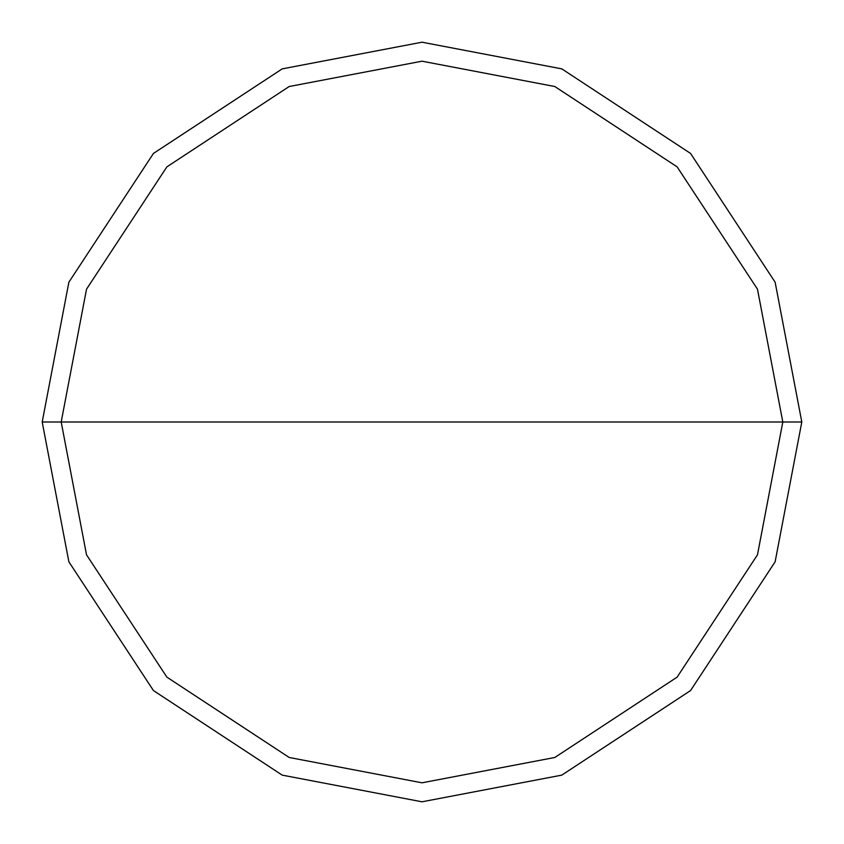 <?xml version="1.0" encoding="UTF-8"?>
<svg xmlns="http://www.w3.org/2000/svg" width="844" height="844" viewBox="0 0 844 844"><rect width="100%" height="100%" fill="white"/><g stroke="black" fill="none" stroke-linecap="round" stroke-linejoin="round"><path stroke-width="1.27" d="M61.19 422L86.521 289.186L166.869 166.869L289.186 86.521L422 61.19L554.814 86.521L677.131 166.869L757.479 289.186L782.81 422L61.19 422L86.521 554.814L166.869 677.131L289.186 757.479L422 782.81L554.814 757.479L677.131 677.131L757.479 554.814L782.81 422L801.8 422L775.13 561.798L690.561 690.561L561.798 775.13L422 801.8L282.202 775.13L153.439 690.561L68.87 561.798L42.2 422L68.87 561.798L153.439 690.561L282.202 775.13L422 801.8L561.798 775.13L690.561 690.561L775.13 561.798L801.8 422L775.13 282.202L690.561 153.439L561.798 68.87L422 42.2L282.202 68.87L153.439 153.439L68.87 282.202L42.2 422L782.81 422L757.479 554.814L677.131 677.131L554.814 757.479L422 782.81L289.186 757.479L166.869 677.131L86.521 554.814L61.19 422L42.2 422L68.87 282.202L153.439 153.439L282.202 68.87L422 42.2L561.798 68.87L690.561 153.439L775.13 282.202L801.8 422L782.81 422L757.479 289.186L677.131 166.869L554.814 86.521L422 61.19L289.186 86.521L166.869 166.869L86.521 289.186L61.19 422"/></g></svg>
